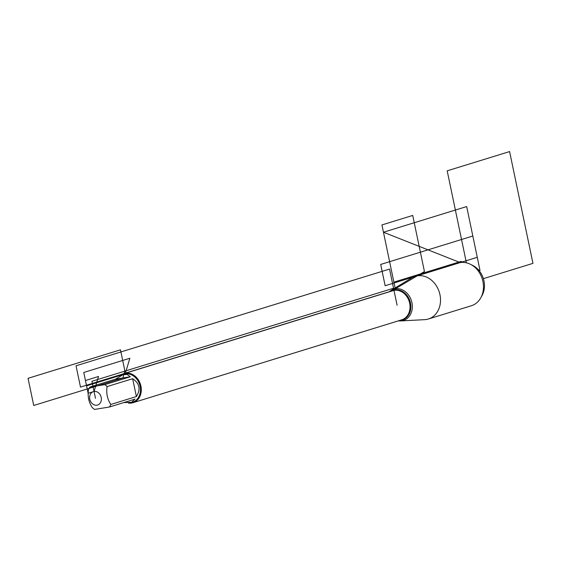<?xml version="1.0" encoding="UTF-8"?>
<svg xmlns="http://www.w3.org/2000/svg" width="561" height="561" viewBox="0 0 561 561"><rect width="100%" height="100%" fill="white"/><g stroke="black" fill="none" stroke-linecap="round" stroke-linejoin="round"><path stroke-width="0.84" d="M398.464 320.822A16.367 13.443 -107.1 0 0 400.75 320.927A16.367 13.443 -107.1 0 0 401.964 320.794A16.367 13.443 -107.1 0 0 411.928 302.638A16.367 13.443 -107.1 0 0 395.281 288.81A16.367 13.443 -107.1 0 0 391.298 290.282A16.367 13.443 -107.1 0 0 389.474 291.657M400.75 320.927L424.698 319.658A22.342 18.345 -107.1 0 0 426.353 319.475A22.342 18.345 -107.1 0 0 428.38 319.006A22.342 18.345 -107.1 0 0 439.67 293.466A22.342 18.345 -107.1 0 0 417.237 275.83A22.342 18.345 -107.1 0 0 415.21 276.307A22.342 18.345 -107.1 0 0 411.795 277.842L391.298 290.282M93.049 404.257A7.02 5.764 -107.1 0 0 101.352 399.705A7.02 5.764 -107.1 0 0 94.059 391.459A7.02 5.764 -107.1 0 0 89.634 396.929A7.02 5.764 -107.1 0 0 93.049 404.257M94.557 409.425L109.423 407.005A14.649 12.026 -107.1 0 0 110.826 404.453C107.333 399.201 106.092 393.247 107.095 386.585A14.649 12.026 -107.1 0 0 104.753 384.643L89.886 387.062A14.649 12.026 -107.1 0 0 88.484 389.615C87.488 396.269 88.729 402.23 92.214 407.482A14.649 12.026 -107.1 0 0 94.557 409.425M123.722 402.595L132.501 402.23A14.649 12.026 -107.1 0 0 139.906 385.484A14.649 12.026 -107.1 0 0 125.194 373.921A14.649 12.026 -107.1 0 0 123.869 374.236L115.447 379.18L89.886 387.062M104.753 384.643L130.313 376.761L127.158 374.446L122.593 374.629M110.826 404.453L136.379 396.564C140.881 389.341 139.64 383.387 132.648 378.703L107.095 386.585M131.225 402.623L134.984 399.116L109.423 407.005M120.349 375.561A15.259 12.531 72.9 0 1 124.016 373.549A15.259 12.531 72.9 0 1 140.488 384.439A15.259 12.531 72.9 0 1 133.013 402.707A15.259 12.531 72.9 0 1 131.632 403.036A15.259 12.531 72.9 0 1 128.434 403.064M132.648 378.703L136.379 396.564M130.313 376.761L115.447 379.18M428.38 319.006L471.331 305.752A22.342 18.345 -107.1 0 0 480.742 297.877A22.342 18.345 -107.1 0 0 470.37 264.259A22.342 18.345 -107.1 0 0 460.188 262.583A22.342 18.345 -107.1 0 0 458.162 263.053L415.21 276.307M480.742 297.877L482.011 295.598A20.056 16.465 -107.1 0 0 472.706 265.423L470.37 264.259M393.983 290.367L80.489 387.083L76.044 365.786L389.537 269.077L393.983 290.367L394.46 290.219L395.281 288.81L424.446 271.566L412.721 215.438L381.936 224.933L395.281 288.81L393.885 282.127L461.198 261.363L461.423 262.429L461.198 261.363L462.152 262.387M95.496 398.317L91.934 381.284L393.542 288.242L397.097 305.275M125.194 373.921L129.864 358.248L83.764 372.469L86.562 385.842L125.194 373.921M85.447 380.519L88.119 393.296L94.059 391.459L98.526 376.487L85.447 380.519M33.723 405.477L122.88 377.974L124.921 371.109L120.475 349.812L28.05 378.324L33.723 405.477M480.013 270.423L478.379 269.778L480.013 270.423L466.675 206.56L383.465 232.233L460.188 262.583L383.465 232.233M466.408 262.821L447.187 170.832L509.598 151.575L532.95 263.361L483.393 278.649M385.148 285.731L477.278 257.31L472.825 236.013L380.702 264.434L385.148 285.731M133.013 402.707L401.753 319.805A15.259 12.531 -107.1 0 0 409.228 301.53A15.259 12.531 -107.1 0 0 392.756 290.647L124.016 373.549M390.996 291.187A15.554 12.77 72.9 0 1 409.853 300.682A15.554 12.77 72.9 0 1 401.024 320.233A15.554 12.77 72.9 0 1 399.993 320.345"/></g></svg>
